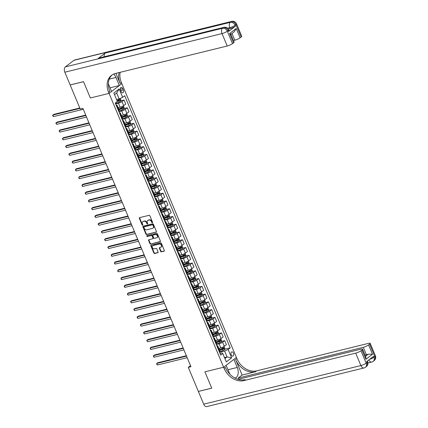 <?xml version="1.0" encoding="UTF-8"?>
<svg xmlns="http://www.w3.org/2000/svg" width="428" height="428" viewBox="0 0 428 428"><rect width="100%" height="100%" fill="white"/><g stroke="black" fill="none" stroke-linecap="round" stroke-linejoin="round"><path stroke-width="0.64" d="M152.363 222.79A0.471 0.364 -127.4 0 0 152.55 222.271L149.843 215.792A0.674 0.524 -127.4 0 0 149.062 215.316L139.614 217.633A0.674 0.524 -127.4 0 0 139.346 218.371L142.053 224.85A0.471 0.364 -127.4 0 0 142.791 224.668L142.438 223.833A2.161 1.675 -127.4 0 1 142.808 221.704A2.161 1.675 -127.4 0 1 143.305 221.469L144.092 221.276A2.161 1.675 -127.4 0 1 146.585 222.811L146.938 223.651A0.471 0.364 -127.4 0 0 147.671 223.47L147.318 222.63A2.161 1.675 -127.4 0 1 147.687 220.506A2.161 1.675 -127.4 0 1 148.184 220.27L148.971 220.078A2.161 1.675 -127.4 0 1 151.464 221.613L151.817 222.453A0.471 0.364 -127.4 0 0 152.363 222.79M233.447 353.164A2.199 1.316 76.2 0 0 231.821 351.87A2.199 1.316 76.2 0 0 231.238 354.855A2.199 1.316 76.2 0 0 232.869 356.144A2.199 1.316 76.2 0 0 233.447 353.164M160.639 251.354A0.674 0.524 -127.4 0 0 161.415 251.835L164.068 251.183A0.674 0.524 -127.4 0 0 164.336 250.444L161.329 243.254A0.674 0.524 -127.4 0 0 160.548 242.772L151.1 245.094A0.674 0.524 -127.4 0 0 150.833 245.833L153.839 253.023A0.674 0.524 -127.4 0 0 154.62 253.504L157.82 252.718A0.674 0.524 -127.4 0 0 158.093 251.98L156.803 248.903A0.674 0.524 -127.4 0 0 156.022 248.422L154.438 248.812A1.803 1.396 -127.4 0 1 152.48 247.785A1.803 1.396 -127.4 0 1 152.657 245.747A1.803 1.396 -127.4 0 1 153.074 245.549L159.291 244.024A1.803 1.396 -127.4 0 1 161.249 245.046A1.803 1.396 -127.4 0 1 161.072 247.09A1.803 1.396 -127.4 0 1 160.655 247.282L159.617 247.539A0.674 0.524 -127.4 0 0 159.35 248.277L160.639 251.354L160.982 251.092A0.674 0.524 -127.4 0 0 161.763 251.573L164.357 250.936M203.696 404.176L360.89 365.56A4.125 2.472 76.2 0 0 363.944 367.978L206.751 406.6A4.125 2.472 -103.8 0 1 203.696 404.176L198.367 391.449L211.737 388.164L204.905 371.83L211.721 388.132L198.357 391.417L188.288 367.352L190.963 366.7L82.904 108.37L80.229 109.028L70.165 84.969L83.53 81.684L90.351 97.98L109.065 93.384L224.085 368.353A17.184 13.316 -127.4 0 0 243.949 380.594L355.695 353.137A4.125 0.835 -22.7 0 0 360.975 350.767L366.17 363.185L367.031 362.527L366.646 361.596L373.548 356.321L373.938 357.252L374.8 356.588L369.605 344.171L368.588 344.947L372.483 354.261L365.892 359.301L365.854 356.984L362.591 349.184A4.125 0.835 -22.7 0 0 360.858 349.195L238.102 379.352M229.906 374.27A7.731 4.628 76.2 0 1 229.499 373.393L226.123 365.319L223.619 367.235L204.905 371.83L223.619 367.235L236.39 357.471L121.365 82.502A17.184 13.316 52.6 0 1 120.193 72.3M156.14 232.227A0.674 0.524 -127.4 0 0 156.407 231.489L153.401 224.299A0.674 0.524 -127.4 0 0 152.619 223.817L143.171 226.139A0.674 0.524 -127.4 0 0 142.904 226.877L145.911 234.068A0.674 0.524 -127.4 0 0 146.692 234.549L156.402 232.024M157.365 233.774L160.372 240.969A0.674 0.524 -127.4 0 1 160.104 241.708L150.656 244.03A0.674 0.524 -127.4 0 1 149.875 243.548L148.591 240.466A0.674 0.524 -127.4 0 1 148.858 239.728L152.689 238.787A0.674 0.524 -127.4 0 0 152.962 238.048L152.106 236.01A0.674 0.524 -127.4 0 0 151.325 235.528L147.339 236.507A0.471 0.364 -127.4 0 1 146.981 235.657L156.584 233.297A0.674 0.524 -127.4 0 1 157.365 233.774M120.589 90.228L121.161 91.597A2.129 1.273 76.2 0 0 122.74 92.844A2.129 1.273 76.2 0 0 123.301 89.96L122.729 88.591A2.129 1.273 76.2 0 0 121.151 87.344A2.129 1.273 76.2 0 0 120.589 90.228M64.826 72.204A4.125 2.472 -103.8 0 1 65.34 66.896L222.539 28.275L223.4 27.617A4.125 3.194 -127.4 0 1 228.167 30.554A4.125 0.835 -22.7 0 0 228.766 29.751L229.151 30.682A4.125 0.835 157.3 0 1 228.557 31.485L228.167 30.554L227.305 31.212L232.5 43.635A4.125 0.835 157.3 0 1 227.22 46.005L222.025 33.587L64.826 72.204L70.149 84.937L83.519 81.652L90.351 97.98L109.065 93.384L121.836 83.621L119.332 85.536L115.956 77.463A7.731 4.628 76.2 0 0 113.666 74.071M119.145 88.954L122.654 97.338L119.134 98.922L116.667 93.02L119.145 88.954L113.832 93.02L117.336 101.404L115.25 102.998L220.714 355.117L222.801 353.517L222.041 352.988L220.029 353.48M224.689 349.216L230.205 347.857L124.741 95.744L122.654 97.338M230.205 347.857L228.113 349.457L231.623 357.84L226.305 361.901L222.801 353.517M190.524 365.646L188.288 367.352M116.667 93.02L114.517 94.663M119.134 98.922L116.566 99.553M224.491 357.567L227.065 356.936L224.598 351.035L219.527 352.281M221.442 341.453L224.711 340.645L226.401 344.684L224.309 346.279A2.75 0.556 157.3 0 1 220.789 347.862L218.89 348.328M224.711 340.645L222.624 342.245A2.75 0.556 157.3 0 1 219.104 343.823L216.279 344.519M218.194 333.69L221.463 332.888L223.154 336.922L221.062 338.516A2.75 0.556 157.3 0 1 217.547 340.1L215.541 340.592M221.463 332.888L219.377 334.482A2.75 0.556 157.3 0 1 215.856 336.06L213.032 336.756M214.947 325.927L218.216 325.125L219.906 329.159L217.815 330.758A2.75 0.556 157.3 0 1 214.3 332.337L212.293 332.829M218.216 325.125L216.129 326.719A2.75 0.556 157.3 0 1 212.609 328.303L209.784 328.993M211.7 318.165L214.968 317.362L216.659 321.396L214.572 322.996A2.75 0.556 157.3 0 1 211.052 324.574L209.046 325.066M214.968 317.362L212.882 318.956A2.75 0.556 157.3 0 1 209.362 320.54L206.537 321.23M208.452 310.402L211.721 309.599L213.411 313.633L211.325 315.233A2.75 0.556 157.3 0 1 207.805 316.811L205.798 317.303M211.721 309.599L209.634 311.193A2.75 0.556 157.3 0 1 206.114 312.777L203.289 313.473M205.205 302.639L208.473 301.836L210.164 305.876L208.078 307.47A2.75 0.556 157.3 0 1 204.557 309.048L202.653 309.519M208.473 301.836L206.387 303.431A2.75 0.556 157.3 0 1 202.867 305.014L200.047 305.71M201.957 294.876L205.231 294.073L206.917 298.113L204.83 299.707A2.75 0.556 157.3 0 1 201.31 301.291L199.411 301.756M205.231 294.073L203.139 295.673A2.75 0.556 157.3 0 1 199.619 297.251L196.8 297.947M198.71 287.118L201.984 286.311L203.669 290.35L201.583 291.944A2.75 0.556 157.3 0 1 198.062 293.528L196.056 294.02M201.984 286.311L199.892 287.91A2.75 0.556 157.3 0 1 196.377 289.489L193.552 290.184M195.468 279.356L198.736 278.548L200.422 282.587L198.335 284.181A2.75 0.556 157.3 0 1 194.815 285.765L192.809 286.257M198.736 278.548L196.645 280.147A2.75 0.556 157.3 0 1 193.13 281.726L190.305 282.421M192.22 271.593L195.489 270.79L197.174 274.824L195.088 276.418A2.75 0.556 157.3 0 1 191.567 278.002L189.561 278.494M195.489 270.79L193.397 272.385A2.75 0.556 157.3 0 1 189.882 273.963L187.057 274.658M188.973 263.83L192.242 263.027L193.927 267.061L191.84 268.661A2.75 0.556 157.3 0 1 188.32 270.239L186.421 270.705M192.242 263.027L190.155 264.622A2.75 0.556 157.3 0 1 186.635 266.205L183.81 266.895M185.725 256.067L188.994 255.265L190.685 259.298L188.593 260.898A2.75 0.556 157.3 0 1 185.073 262.476L183.173 262.947M188.994 255.265L186.908 256.859A2.75 0.556 157.3 0 1 183.387 258.442L180.562 259.133M182.478 248.304L185.747 247.502L187.437 251.536L185.345 253.135A2.75 0.556 157.3 0 1 181.83 254.714L179.824 255.206M185.747 247.502L183.66 249.096A2.75 0.556 157.3 0 1 180.14 250.68L177.315 251.375M179.23 240.541L182.499 239.739L184.19 243.778L182.098 245.372A2.75 0.556 157.3 0 1 178.583 246.951L176.577 247.448M182.499 239.739L180.413 241.333A2.75 0.556 157.3 0 1 176.892 242.917L174.068 243.612M175.983 232.779L179.252 231.976L180.942 236.015L178.856 237.61A2.75 0.556 157.3 0 1 175.336 239.193L173.329 239.685M179.252 231.976L177.165 233.576A2.75 0.556 157.3 0 1 173.645 235.154L170.82 235.849M172.735 225.021L176.004 224.213L177.695 228.252L175.608 229.847A2.75 0.556 157.3 0 1 172.088 231.43L170.184 231.896M176.004 224.213L173.918 225.813A2.75 0.556 157.3 0 1 170.398 227.391L167.573 228.087M169.488 217.258L172.757 216.45L174.447 220.49L172.361 222.084A2.75 0.556 157.3 0 1 168.841 223.667L166.936 224.133M172.757 216.45L170.67 218.05A2.75 0.556 157.3 0 1 167.15 219.628L164.331 220.324M166.241 209.495L169.509 208.693L171.2 212.727L169.114 214.321A2.75 0.556 157.3 0 1 165.593 215.905L163.587 216.397M169.509 208.693L167.423 210.287A2.75 0.556 157.3 0 1 163.903 211.865L161.083 212.561M162.993 201.732L166.267 200.93L167.953 204.964L165.866 206.564A2.75 0.556 157.3 0 1 162.346 208.142L160.34 208.634M166.267 200.93L164.175 202.524A2.75 0.556 157.3 0 1 160.655 204.108L157.836 204.798M159.746 193.97L163.02 193.167L164.705 197.201L162.619 198.801A2.75 0.556 157.3 0 1 159.098 200.379L157.092 200.871M163.02 193.167L160.928 194.761A2.75 0.556 157.3 0 1 157.413 196.345L154.588 197.035M156.504 186.207L159.772 185.404L161.458 189.438L159.371 191.038A2.75 0.556 157.3 0 1 155.851 192.616L153.845 193.108M159.772 185.404L157.681 186.999A2.75 0.556 157.3 0 1 154.166 188.582L151.341 189.278M153.256 178.444L156.525 177.641L158.21 181.681L156.124 183.275A2.75 0.556 157.3 0 1 152.603 184.853L150.704 185.324M156.525 177.641L154.438 179.236A2.75 0.556 157.3 0 1 150.918 180.819L148.093 181.515M150.009 170.681L153.278 169.879L154.963 173.918L152.876 175.512A2.75 0.556 157.3 0 1 149.356 177.096L147.35 177.588M153.278 169.879L151.191 171.478A2.75 0.556 157.3 0 1 147.671 173.056L144.846 173.752M146.761 162.924L150.03 162.116L151.721 166.155L149.629 167.749A2.75 0.556 157.3 0 1 146.109 169.333L144.209 169.798M150.03 162.116L147.944 163.715A2.75 0.556 157.3 0 1 144.423 165.294L141.598 165.989M143.514 155.161L146.783 154.353L148.473 158.392L146.381 159.986A2.75 0.556 157.3 0 1 142.866 161.57L140.86 162.062M146.783 154.353L144.696 155.953A2.75 0.556 157.3 0 1 141.176 157.531L138.351 158.226M140.266 147.398L143.535 146.595L145.226 150.629L143.134 152.224A2.75 0.556 157.3 0 1 139.619 153.807L137.613 154.299M143.535 146.595L141.449 148.19A2.75 0.556 157.3 0 1 137.928 149.768L135.104 150.463M137.019 139.635L140.288 138.833L141.978 142.866L139.892 144.466A2.75 0.556 157.3 0 1 136.371 146.044L134.365 146.536M140.288 138.833L138.201 140.427A2.75 0.556 157.3 0 1 134.681 142.01L131.856 142.701M133.771 131.872L137.04 131.07L138.731 135.104L136.644 136.703A2.75 0.556 157.3 0 1 133.124 138.281L131.219 138.752M137.04 131.07L134.954 132.664A2.75 0.556 157.3 0 1 131.433 134.248L128.609 134.938M130.524 124.109L133.793 123.307L135.483 127.341L133.397 128.94A2.75 0.556 157.3 0 1 129.877 130.519L127.972 130.989M133.793 123.307L131.706 124.901A2.75 0.556 157.3 0 1 128.186 126.485L125.367 127.18M127.277 116.346L130.551 115.544L132.236 119.583L130.149 121.178A2.75 0.556 157.3 0 1 126.629 122.756L124.73 123.227M130.551 115.544L128.459 117.138A2.75 0.556 157.3 0 1 124.939 118.722L122.119 119.417M124.029 108.584L127.303 107.781L128.989 111.82L126.902 113.415A2.75 0.556 157.3 0 1 123.382 114.998L121.375 115.49M127.303 107.781L125.211 109.381A2.75 0.556 157.3 0 1 121.691 110.959L118.872 111.654M120.787 100.826L124.056 100.018L125.741 104.058L123.655 105.652A2.75 0.556 157.3 0 1 120.134 107.235L118.128 107.728M124.056 100.018L121.964 101.618A2.75 0.556 157.3 0 1 118.449 103.196L115.624 103.892M224.914 358.578L227.065 356.936L231.623 357.84M116.127 105.095A2.75 0.556 157.3 0 1 117.047 105.144A2.75 0.556 157.3 0 1 116.651 105.679L116.437 105.839M117.047 105.144L118.738 109.183A2.75 0.556 157.3 0 1 118.337 109.718L118.128 109.878M119.375 112.858A2.75 0.556 157.3 0 1 120.295 112.906A2.75 0.556 157.3 0 1 119.899 113.441L119.685 113.602M120.295 112.906L121.985 116.94A2.75 0.556 157.3 0 1 121.584 117.481L121.375 117.641M122.622 120.621A2.75 0.556 157.3 0 1 123.542 120.669A2.75 0.556 157.3 0 1 123.146 121.204L122.932 121.365M123.542 120.669L125.233 124.703A2.75 0.556 157.3 0 1 124.832 125.238L124.623 125.404M125.869 128.384A2.75 0.556 157.3 0 1 126.79 128.432A2.75 0.556 157.3 0 1 126.394 128.967L126.18 129.128M126.79 128.432L128.48 132.466A2.75 0.556 157.3 0 1 128.079 133.001L127.87 133.167M129.117 136.147A2.75 0.556 157.3 0 1 130.037 136.195A2.75 0.556 157.3 0 1 129.641 136.73L129.427 136.89M130.037 136.195L131.728 140.229A2.75 0.556 157.3 0 1 131.326 140.764L131.118 140.924M132.364 143.91A2.75 0.556 157.3 0 1 133.285 143.958A2.75 0.556 157.3 0 1 132.883 144.493L132.675 144.653M133.285 143.958L134.97 147.992A2.75 0.556 157.3 0 1 134.574 148.527L134.365 148.687M135.612 151.673A2.75 0.556 157.3 0 1 136.532 151.715A2.75 0.556 157.3 0 1 136.131 152.256L135.922 152.416M136.532 151.715L138.217 155.755A2.75 0.556 157.3 0 1 137.821 156.29L137.607 156.45M138.854 159.43A2.75 0.556 157.3 0 1 139.779 159.478A2.75 0.556 157.3 0 1 139.378 160.013L139.17 160.179M139.779 159.478L141.465 163.517A2.75 0.556 157.3 0 1 141.069 164.052L140.855 164.213M142.101 167.193A2.75 0.556 157.3 0 1 143.027 167.241A2.75 0.556 157.3 0 1 142.626 167.776L142.417 167.936M143.027 167.241L144.712 171.28A2.75 0.556 157.3 0 1 144.316 171.815L144.102 171.976M145.349 174.956A2.75 0.556 157.3 0 1 146.269 175.004A2.75 0.556 157.3 0 1 145.873 175.539L145.664 175.699M146.269 175.004L147.96 179.038A2.75 0.556 157.3 0 1 147.564 179.578L147.35 179.739M148.596 182.719A2.75 0.556 157.3 0 1 149.516 182.767A2.75 0.556 157.3 0 1 149.121 183.302L148.907 183.462M149.516 182.767L151.207 186.801A2.75 0.556 157.3 0 1 150.811 187.336L150.597 187.501M151.844 190.481A2.75 0.556 157.3 0 1 152.764 190.53A2.75 0.556 157.3 0 1 152.368 191.065L152.154 191.225M152.764 190.53L154.454 194.563A2.75 0.556 157.3 0 1 154.059 195.098L153.845 195.264M155.091 198.244A2.75 0.556 157.3 0 1 156.011 198.292A2.75 0.556 157.3 0 1 155.615 198.827L155.401 198.988M156.011 198.292L157.702 202.326A2.75 0.556 157.3 0 1 157.301 202.861L157.092 203.022M158.339 206.007A2.75 0.556 157.3 0 1 159.259 206.055A2.75 0.556 157.3 0 1 158.863 206.59L158.649 206.751M159.259 206.055L160.949 210.089A2.75 0.556 157.3 0 1 160.548 210.624L160.34 210.785M161.586 213.77A2.75 0.556 157.3 0 1 162.506 213.813A2.75 0.556 157.3 0 1 162.11 214.353L161.896 214.514M162.506 213.813L164.197 217.852A2.75 0.556 157.3 0 1 163.796 218.387L163.587 218.548M164.834 221.527A2.75 0.556 157.3 0 1 165.754 221.576A2.75 0.556 157.3 0 1 165.358 222.111L165.144 222.276M165.754 221.576L167.444 225.615A2.75 0.556 157.3 0 1 167.043 226.15L166.834 226.31M168.081 229.29A2.75 0.556 157.3 0 1 169.001 229.338A2.75 0.556 157.3 0 1 168.605 229.873L168.391 230.034M169.001 229.338L170.686 233.378A2.75 0.556 157.3 0 1 170.291 233.913L170.082 234.073M171.328 237.053A2.75 0.556 157.3 0 1 172.249 237.101A2.75 0.556 157.3 0 1 171.847 237.636L171.639 237.797M172.249 237.101L173.934 241.135A2.75 0.556 157.3 0 1 173.538 241.676L173.324 241.836M174.576 244.816A2.75 0.556 157.3 0 1 175.496 244.864A2.75 0.556 157.3 0 1 175.095 245.399L174.886 245.56M175.496 244.864L177.181 248.898A2.75 0.556 157.3 0 1 176.785 249.433L176.571 249.599M177.818 252.579A2.75 0.556 157.3 0 1 178.744 252.627A2.75 0.556 157.3 0 1 178.342 253.162L178.134 253.323M178.744 252.627L180.429 256.661A2.75 0.556 157.3 0 1 180.033 257.196L179.819 257.362M181.065 260.342A2.75 0.556 157.3 0 1 181.991 260.39A2.75 0.556 157.3 0 1 181.59 260.925L181.381 261.085M181.991 260.39L183.676 264.424A2.75 0.556 157.3 0 1 183.28 264.959L183.066 265.119M184.313 268.105A2.75 0.556 157.3 0 1 185.233 268.153A2.75 0.556 157.3 0 1 184.837 268.688L184.629 268.848M185.233 268.153L186.924 272.187A2.75 0.556 157.3 0 1 186.528 272.722L186.314 272.882M187.56 275.867A2.75 0.556 157.3 0 1 188.481 275.91A2.75 0.556 157.3 0 1 188.085 276.451L187.871 276.611M188.481 275.91L190.171 279.949A2.75 0.556 157.3 0 1 189.775 280.484L189.561 280.645M190.808 283.625A2.75 0.556 157.3 0 1 191.728 283.673A2.75 0.556 157.3 0 1 191.332 284.208L191.118 284.374M191.728 283.673L193.419 287.712A2.75 0.556 157.3 0 1 193.023 288.247L192.809 288.408M194.055 291.388A2.75 0.556 157.3 0 1 194.975 291.436A2.75 0.556 157.3 0 1 194.579 291.971L194.366 292.131M194.975 291.436L196.666 295.475A2.75 0.556 157.3 0 1 196.265 296.01L196.056 296.171M197.303 299.151A2.75 0.556 157.3 0 1 198.223 299.199A2.75 0.556 157.3 0 1 197.827 299.734L197.613 299.894M198.223 299.199L199.913 303.233A2.75 0.556 157.3 0 1 199.512 303.773L199.304 303.934M200.55 306.913A2.75 0.556 157.3 0 1 201.47 306.962A2.75 0.556 157.3 0 1 201.074 307.497L200.86 307.657M201.47 306.962L203.161 310.995A2.75 0.556 157.3 0 1 202.76 311.531L202.551 311.696M203.798 314.676A2.75 0.556 157.3 0 1 204.718 314.724A2.75 0.556 157.3 0 1 204.322 315.259L204.108 315.42M204.718 314.724L206.408 318.758A2.75 0.556 157.3 0 1 206.007 319.293L205.798 319.459M207.045 322.439A2.75 0.556 157.3 0 1 207.965 322.487A2.75 0.556 157.3 0 1 207.564 323.022L207.355 323.183M207.965 322.487L209.65 326.521A2.75 0.556 157.3 0 1 209.255 327.056L209.046 327.217M210.292 330.202A2.75 0.556 157.3 0 1 211.213 330.25A2.75 0.556 157.3 0 1 210.811 330.785L210.603 330.946M211.213 330.25L212.898 334.284A2.75 0.556 157.3 0 1 212.502 334.819L212.288 334.98M213.54 337.965A2.75 0.556 157.3 0 1 214.46 338.008A2.75 0.556 157.3 0 1 214.059 338.548L213.85 338.709M214.46 338.008L216.145 342.047A2.75 0.556 157.3 0 1 215.749 342.582L215.535 342.742M216.782 345.722A2.75 0.556 157.3 0 1 217.708 345.77A2.75 0.556 157.3 0 1 217.306 346.305L217.098 346.471M217.708 345.77L219.393 349.81A2.75 0.556 157.3 0 1 218.997 350.345L218.783 350.505M224.598 351.035L228.113 349.457M152.587 222.533A0.471 0.364 -127.4 0 1 152.159 222.186L151.812 221.351A2.161 1.675 -127.4 0 0 149.319 219.81L148.971 220.078M147.687 220.506L148.035 220.238A2.161 1.675 -127.4 0 1 148.527 220.003L149.319 219.81M142.808 221.704L143.15 221.442A2.161 1.675 -127.4 0 1 143.648 221.206L144.434 221.009A2.161 1.675 -127.4 0 1 146.932 222.549L147.28 223.389A0.471 0.364 -127.4 0 0 147.708 223.732M139.672 217.622A0.674 0.524 -127.4 0 0 139.689 218.109L142.401 224.588A0.471 0.364 -127.4 0 0 142.824 224.93M143.23 226.123A0.674 0.524 -127.4 0 0 143.246 226.61L146.258 233.806A0.674 0.524 -127.4 0 0 147.034 234.287L156.429 231.976M152.946 225.149A0.471 0.364 -127.4 0 0 152.4 224.812L144.108 226.851A0.471 0.364 -127.4 0 0 143.92 227.364L144.29 228.252A2.161 1.675 -127.4 0 0 146.783 229.788L152.454 228.397A2.161 1.675 -127.4 0 0 152.946 228.161A2.161 1.675 -127.4 0 0 153.315 226.032L152.946 225.149L153.288 224.887A0.471 0.364 -127.4 0 0 152.743 224.55L152.4 224.812M144.268 226.728A0.471 0.364 -127.4 0 1 144.45 226.583L152.743 224.55M152.946 228.161L153.294 227.894A2.161 1.675 -127.4 0 0 153.657 225.77L153.315 226.032M153.288 224.887L153.657 225.77M160.393 241.456L150.656 244.03M148.917 239.717A0.674 0.524 -127.4 0 0 148.933 240.204L150.223 243.281A0.674 0.524 -127.4 0 0 151.004 243.762M153.037 238.524A0.674 0.524 -127.4 0 0 153.304 237.786L152.448 235.742A0.674 0.524 -127.4 0 0 151.673 235.266L147.339 236.507M147.104 235.625A0.471 0.364 -127.4 0 0 147.681 236.245M156.664 237.813A1.803 1.396 -127.4 0 0 157.081 237.615A1.803 1.396 -127.4 0 0 157.258 235.577A1.803 1.396 -127.4 0 0 155.3 234.549L153.112 235.09A0.674 0.524 -127.4 0 0 152.839 235.828L153.695 237.872A0.674 0.524 -127.4 0 0 154.476 238.353L156.664 237.813M157.081 237.615L157.424 237.353A1.803 1.396 -127.4 0 0 157.6 235.314A1.803 1.396 -127.4 0 0 155.648 234.287L155.3 234.549M153.187 235.031A0.674 0.524 -127.4 0 1 153.454 234.828L155.648 234.287M159.676 247.523A0.674 0.524 -127.4 0 0 159.698 248.015L160.982 251.092M161.072 247.09L161.415 246.822A1.803 1.396 -127.4 0 0 161.591 244.784A1.803 1.396 -127.4 0 0 159.639 243.757L159.291 244.024M152.657 245.747L153.005 245.485A1.803 1.396 -127.4 0 1 153.417 245.287L159.639 243.757M151.159 245.078A0.674 0.524 -127.4 0 0 151.175 245.57L154.187 252.761A0.674 0.524 -127.4 0 0 154.968 253.242L158.109 252.466M120.273 98.408L121.022 100.195L120.589 101.345A1.819 0.369 157.3 0 1 119.203 102.073L116.09 103.314A5.259 1.065 157.3 0 1 115.48 103.549M79.795 107.984L53.709 114.394L52.847 115.052L53.495 116.603L83.283 109.284M117.235 101.484L118.711 100.89A1.819 0.369 -22.7 0 0 119.77 100.377L119.46 99.633A1.819 0.369 157.3 0 1 118.396 100.147L117.042 100.692M118.69 99.82L119 100.569L117.283 101.27M79.961 108.391L52.847 115.052L52.601 115.49L53.495 116.603M119.503 107.391L118.203 107.909M123.045 106.053L123.489 106.096L124.264 107.958L123.836 109.108A1.819 0.369 157.3 0 1 122.451 109.836L119.337 111.077A5.259 1.065 157.3 0 1 118.727 111.312M85.712 115.089L56.956 122.157L56.095 122.815L56.742 124.366L86.531 117.047M118.235 110.135A5.259 1.065 -22.7 0 0 118.845 109.9L121.953 108.653A1.819 0.369 -22.7 0 0 123.018 108.14L122.708 107.396A1.819 0.369 157.3 0 1 121.643 107.909L118.7 109.087M121.937 107.583L122.248 108.327L118.84 109.707A4.366 0.883 157.3 0 1 118.165 109.964M85.884 115.496L56.095 122.815L55.849 123.253L56.742 124.366M122.745 115.153L121.45 115.672M126.292 113.811L126.736 113.859L127.512 115.721L127.084 116.871A1.819 0.369 157.3 0 1 125.698 117.598L122.585 118.84A5.259 1.065 157.3 0 1 121.975 119.075M88.96 122.852L60.204 129.914L59.337 130.577L59.99 132.129L89.778 124.81M121.482 117.898A5.259 1.065 -22.7 0 0 122.092 117.663L125.201 116.416A1.819 0.369 -22.7 0 0 126.265 115.902L125.955 115.159A1.819 0.369 157.3 0 1 124.89 115.672L121.948 116.849M125.185 115.346L125.495 116.09L122.087 117.47A4.366 0.883 157.3 0 1 121.408 117.727M89.131 123.259L59.337 130.577L59.096 131.016L59.99 132.129M125.993 122.916L124.698 123.43M129.54 121.573L129.984 121.616L130.759 123.483L130.331 124.628A1.819 0.369 157.3 0 1 128.946 125.361L125.832 126.602A5.259 1.065 157.3 0 1 125.222 126.838M92.207 130.615L63.451 137.677L62.584 138.34L63.237 139.892L93.026 132.573M124.73 125.661A5.259 1.065 -22.7 0 0 125.34 125.425L128.448 124.179A1.819 0.369 -22.7 0 0 129.513 123.665L129.203 122.922A1.819 0.369 157.3 0 1 128.138 123.435L125.19 124.612M128.432 123.109L128.742 123.853L125.334 125.227A4.366 0.883 157.3 0 1 124.655 125.49M92.378 131.022L62.584 138.34L62.344 138.779L63.237 139.892M129.24 130.674L127.945 131.193M132.787 129.336L133.231 129.379L134.007 131.246L133.579 132.391A1.819 0.369 157.3 0 1 132.188 133.119L129.079 134.365A5.259 1.065 157.3 0 1 128.47 134.601M95.455 138.378L66.698 145.44L65.832 146.103L66.484 147.655L96.273 140.336M127.977 133.418A5.259 1.065 -22.7 0 0 128.587 133.183L131.696 131.942A1.819 0.369 -22.7 0 0 132.76 131.428L132.445 130.679A1.819 0.369 157.3 0 1 131.385 131.198L128.437 132.375M131.68 130.872L131.99 131.615L128.582 132.99A4.366 0.883 157.3 0 1 127.902 133.247M95.626 138.779L65.832 146.103L65.591 146.542L66.484 147.655M228.557 31.485L235.459 26.21A4.125 0.835 157.3 0 1 230.178 28.58L229.788 27.649L227.61 28.184M228.37 29.024L230.178 28.58M115.897 73.354L120.124 83.455A17.184 13.316 52.6 0 1 119.118 72.562M108.354 83.786L111.569 91.474L109.065 93.384L108.6 92.266A17.184 13.316 52.6 0 1 111.526 75.333A17.184 13.316 52.6 0 1 115.469 73.461L227.22 46.005M230.59 34.427C231.093 34.277 230.772 33.983 229.622 33.539L236.213 28.499L240.108 37.814L241.13 37.038L235.93 24.615L235.068 25.279L235.459 26.21M240.108 37.814A4.125 0.835 157.3 0 1 234.833 40.184L232.019 33.47M233.474 40.521L234.833 40.184M104.223 56.758A4.125 2.472 -103.8 0 1 105.186 53.077L230.301 22.342L231.168 21.678A4.125 3.194 -127.4 0 1 235.93 24.615A4.125 0.835 -22.7 0 0 236.529 23.813L241.724 36.236A4.125 0.835 157.3 0 1 241.13 37.038M65.34 66.896L73.969 60.3A4.125 2.472 -103.8 0 1 74.542 60.022L231.741 21.4A4.125 2.472 76.2 0 0 231.168 21.678L73.969 60.3M105.186 53.077L98.285 58.352A4.125 2.472 -103.8 0 1 98.857 58.074L223.972 27.339A4.125 2.472 76.2 0 0 223.4 27.617L98.285 58.352M110.039 87.82L119.332 85.536M230.853 34.251L234.116 42.051A4.125 0.835 157.3 0 1 233.517 42.853L229.622 33.539M232.5 43.635L233.517 42.853M108.6 92.266L109.841 91.319A17.184 13.316 52.6 0 1 112.168 74.879M236.213 28.499L234.309 31.72L230.885 34.336M234.849 377.999A7.731 4.628 76.2 0 0 235.223 377.935A7.731 4.628 76.2 0 0 237.262 367.459L233.886 359.386L236.39 357.471L236.855 358.589A17.184 13.316 -127.4 0 0 256.72 370.83L368.465 343.374A4.125 0.835 -22.7 0 1 370.199 343.368L375.399 355.786A4.125 0.835 157.3 0 1 374.8 356.588A4.125 3.194 -127.4 0 1 374.099 360.654A4.125 4.125 0 0 0 375.399 355.786M238.674 379.213L238.193 378.058L363.308 347.322A4.125 0.835 -22.7 0 0 368.588 344.947M242.109 375.062L235.614 359.541A17.184 13.316 -127.4 0 0 255.473 371.782L242.109 375.062L238.193 378.058M365.892 359.301L361.992 349.986L360.975 350.767M361.992 349.986A4.125 0.835 -22.7 0 0 362.591 349.184M369.605 344.171A4.125 0.835 -22.7 0 0 370.199 343.368M365.555 356.267L368.305 354.165A4.125 0.835 157.3 0 1 366.427 354.769L363.308 347.322M365.068 355.106L366.427 354.769M224.085 368.353L225.331 367.401A17.184 13.316 -127.4 0 0 245.191 379.641L243.949 380.594M368.305 354.165L372.483 354.261M132.487 138.437L131.193 138.956M136.034 137.099L136.473 137.142L137.254 139.004L136.826 140.154A1.819 0.369 157.3 0 1 135.435 140.882L132.327 142.128A5.259 1.065 157.3 0 1 131.717 142.364M98.702 146.135L69.941 153.203L69.079 153.861L69.732 155.418L99.521 148.099M131.225 141.181A5.259 1.065 -22.7 0 0 131.835 140.946L134.943 139.705A1.819 0.369 -22.7 0 0 136.008 139.191L135.692 138.442A1.819 0.369 157.3 0 1 134.633 138.956L131.685 140.138M134.927 138.635L135.237 139.378L131.829 140.753A4.366 0.883 157.3 0 1 131.15 141.01M98.873 146.542L69.079 153.861L68.838 154.299L69.732 155.418M135.735 146.199L134.44 146.718M139.277 144.862L139.721 144.905L140.502 146.767L140.068 147.917A1.819 0.369 157.3 0 1 138.683 148.644L135.574 149.891A5.259 1.065 157.3 0 1 134.964 150.126M101.95 153.898L73.188 160.965L72.327 161.624L72.974 163.175L102.768 155.856M134.472 148.944A5.259 1.065 -22.7 0 0 135.082 148.709L138.191 147.467A1.819 0.369 -22.7 0 0 139.255 146.948L138.94 146.205A1.819 0.369 157.3 0 1 137.88 146.718L134.932 147.901M138.169 146.397L138.485 147.141L135.077 148.516A4.366 0.883 157.3 0 1 134.397 148.773M102.121 154.305L72.327 161.624L72.086 162.062L72.974 163.175M138.982 153.962L137.688 154.481M142.524 152.625L142.968 152.668L143.749 154.529L143.316 155.68A1.819 0.369 157.3 0 1 141.93 156.407L138.822 157.654A5.259 1.065 157.3 0 1 138.212 157.889M105.197 161.661L76.435 168.728L75.574 169.386L76.221 170.938L106.016 163.619M137.714 156.707A5.259 1.065 -22.7 0 0 138.33 156.471L141.438 155.23A1.819 0.369 -22.7 0 0 142.497 154.711L142.187 153.968A1.819 0.369 157.3 0 1 141.128 154.481L138.18 155.658M141.417 154.155L141.732 154.904L138.319 156.279A4.366 0.883 157.3 0 1 137.645 156.536M105.363 162.068L75.574 169.386L75.59 170.446L76.221 170.938M142.23 161.725L140.935 162.244M145.771 160.388L146.216 160.43L146.997 162.292L146.563 163.442A1.819 0.369 157.3 0 1 145.178 164.17L142.069 165.411A5.259 1.065 157.3 0 1 141.459 165.647M108.445 169.424L79.683 176.491L78.822 177.149L79.469 178.701L109.263 171.382M140.962 164.47A5.259 1.065 -22.7 0 0 141.577 164.234L144.685 162.988A1.819 0.369 -22.7 0 0 145.745 162.474L145.434 161.731A1.819 0.369 157.3 0 1 144.375 162.244L141.427 163.421M144.664 161.918L144.98 162.667L141.566 164.042A4.366 0.883 157.3 0 1 140.892 164.299M108.61 169.83L78.822 177.149L78.838 178.209L79.469 178.701M145.477 169.488L144.183 170.007M149.019 168.151L149.463 168.193L150.244 170.055L149.811 171.205A1.819 0.369 157.3 0 1 148.425 171.933L145.317 173.174A5.259 1.065 157.3 0 1 144.707 173.41M111.692 177.187L82.93 184.254L82.069 184.912L82.716 186.464L112.511 179.145M144.209 172.233A5.259 1.065 -22.7 0 0 144.819 171.997L147.933 170.751A1.819 0.369 -22.7 0 0 148.992 170.237L148.682 169.493A1.819 0.369 157.3 0 1 147.617 170.007L144.675 171.184M147.911 169.681L148.222 170.424L144.814 171.805A4.366 0.883 157.3 0 1 144.14 172.061M111.858 177.593L82.069 184.912L82.085 185.971L82.716 186.464M148.725 177.251L147.43 177.77M152.266 175.908L152.71 175.956L153.492 177.818L153.058 178.968A1.819 0.369 157.3 0 1 151.673 179.696L148.564 180.937A5.259 1.065 157.3 0 1 147.949 181.172M114.934 184.95L86.178 192.017L85.316 192.675L85.964 194.226L115.758 186.908M147.457 179.995A5.259 1.065 -22.7 0 0 148.067 179.76L151.18 178.513A1.819 0.369 -22.7 0 0 152.24 178L151.929 177.256A1.819 0.369 157.3 0 1 150.865 177.77L147.922 178.947M151.159 177.443L151.469 178.187L148.061 179.567A4.366 0.883 157.3 0 1 147.387 179.824M115.105 185.356L85.316 192.675L85.333 193.734L85.964 194.226M151.972 185.014L150.672 185.527M155.514 183.671L155.958 183.714L156.739 185.581L156.306 186.726A1.819 0.369 157.3 0 1 154.92 187.459L151.812 188.7A5.259 1.065 157.3 0 1 151.196 188.935M118.182 192.712L89.425 199.774L88.564 200.438L89.211 201.989L119.005 194.67M150.704 187.758A5.259 1.065 -22.7 0 0 151.314 187.523L154.428 186.276A1.819 0.369 -22.7 0 0 155.487 185.763L155.177 185.019A1.819 0.369 157.3 0 1 154.112 185.533L151.17 186.71M154.406 185.206L154.717 185.95L151.309 187.325A4.366 0.883 157.3 0 1 150.635 187.587M118.353 193.119L88.564 200.438L88.58 201.497L89.211 201.989M155.22 192.771L153.919 193.29M158.761 191.434L159.205 191.476L159.986 193.344L159.553 194.489A1.819 0.369 157.3 0 1 158.167 195.216L155.054 196.463A5.259 1.065 157.3 0 1 154.444 196.698M121.429 200.475L92.673 207.537L91.811 208.201L92.459 209.752L122.248 202.433M153.952 195.516A5.259 1.065 -22.7 0 0 154.561 195.28L157.67 194.039A1.819 0.369 -22.7 0 0 158.734 193.526L158.424 192.777A1.819 0.369 157.3 0 1 157.36 193.296L154.417 194.473M157.654 192.969L157.964 193.713L154.556 195.088A4.366 0.883 157.3 0 1 153.882 195.345M121.6 200.876L91.811 208.201L91.565 208.639L92.459 209.752M158.467 200.534L157.167 201.053M162.009 199.197L162.453 199.239L163.229 201.101L162.801 202.251A1.819 0.369 157.3 0 1 161.415 202.979L158.301 204.226A5.259 1.065 157.3 0 1 157.691 204.461M124.676 208.233L95.92 215.3L95.053 215.958L95.706 217.515L125.495 210.196M157.199 203.279A5.259 1.065 -22.7 0 0 157.809 203.043L160.917 201.802A1.819 0.369 -22.7 0 0 161.982 201.288L161.672 200.539A1.819 0.369 157.3 0 1 160.607 201.053L157.665 202.235M160.901 200.732L161.212 201.476L157.804 202.851A4.366 0.883 157.3 0 1 157.13 203.107M124.848 208.639L95.053 215.958L94.813 216.397L95.706 217.515M161.709 208.297L160.414 208.816M165.256 206.959L165.7 207.002L166.476 208.864L166.048 210.014A1.819 0.369 157.3 0 1 164.662 210.742L161.549 211.988A5.259 1.065 157.3 0 1 160.939 212.224M127.924 215.996L99.168 223.063L98.301 223.721L98.954 225.272L128.742 217.954M160.446 211.041A5.259 1.065 -22.7 0 0 161.056 210.806L164.165 209.565A1.819 0.369 -22.7 0 0 165.229 209.046L164.919 208.302A1.819 0.369 157.3 0 1 163.854 208.816L160.907 209.998M164.149 208.495L164.459 209.239L161.051 210.613A4.366 0.883 157.3 0 1 160.372 210.87M128.095 216.402L98.301 223.721L98.06 224.16L98.954 225.272M164.957 216.06L163.662 216.579M168.504 214.722L168.948 214.765L169.723 216.627L169.295 217.777A1.819 0.369 157.3 0 1 167.904 218.505L164.796 219.751A5.259 1.065 157.3 0 1 164.186 219.987M131.171 223.758L102.415 230.826L101.548 231.484L102.201 233.035L131.99 225.716M163.694 218.804A5.259 1.065 -22.7 0 0 164.304 218.569L167.412 217.328A1.819 0.369 -22.7 0 0 168.477 216.809L168.167 216.065A1.819 0.369 157.3 0 1 167.102 216.579L164.154 217.756M167.396 216.252L167.706 217.001L164.299 218.376A4.366 0.883 157.3 0 1 163.619 218.633M131.343 224.165L101.548 231.484L101.308 231.923L102.201 233.035M168.204 223.823L166.909 224.342M171.751 222.485L172.19 222.528L172.971 224.39L172.543 225.54A1.819 0.369 157.3 0 1 171.152 226.268L168.044 227.509A5.259 1.065 157.3 0 1 167.434 227.744M134.419 231.521L105.663 238.589L104.796 239.247L105.449 240.798L135.237 233.479M166.941 226.567A5.259 1.065 -22.7 0 0 167.551 226.332L170.66 225.085A1.819 0.369 -22.7 0 0 171.724 224.572L171.409 223.828A1.819 0.369 157.3 0 1 170.349 224.342L167.401 225.519M170.644 224.015L170.954 224.764L167.546 226.139A4.366 0.883 157.3 0 1 166.867 226.396M134.59 231.928L104.796 239.247L104.555 239.685L105.449 240.798M171.451 231.585L170.157 232.104M174.999 230.248L175.437 230.291L176.218 232.153L175.79 233.303A1.819 0.369 157.3 0 1 174.399 234.03L171.291 235.272A5.259 1.065 157.3 0 1 170.681 235.507M137.666 239.284L108.905 246.351L108.043 247.01L108.696 248.561L138.485 241.242M170.189 234.33A5.259 1.065 -22.7 0 0 170.799 234.095L173.907 232.848A1.819 0.369 -22.7 0 0 174.972 232.334L174.656 231.591A1.819 0.369 157.3 0 1 173.597 232.104L170.649 233.281M173.891 231.778L174.201 232.522L170.793 233.902A4.366 0.883 157.3 0 1 170.114 234.159M137.837 239.691L108.043 247.01L107.803 247.448L108.696 248.561M174.699 239.348L173.404 239.867M178.241 238.005L178.685 238.054L179.466 239.915L179.032 241.066A1.819 0.369 157.3 0 1 177.647 241.793L174.538 243.034A5.259 1.065 157.3 0 1 173.929 243.27M140.914 247.047L112.152 254.114L111.291 254.772L111.938 256.324L141.732 249.005M173.431 242.093A5.259 1.065 -22.7 0 0 174.046 241.857L177.155 240.611A1.819 0.369 -22.7 0 0 178.219 240.097L177.904 239.354A1.819 0.369 157.3 0 1 176.844 239.867L173.896 241.044M177.133 239.541L177.449 240.285L174.041 241.665A4.366 0.883 157.3 0 1 173.361 241.922M141.085 247.454L111.291 254.772L111.307 255.832L111.938 256.324M177.946 247.111L176.652 247.625M181.488 245.768L181.932 245.811L182.713 247.678L182.28 248.823A1.819 0.369 157.3 0 1 180.894 249.556L177.786 250.797A5.259 1.065 157.3 0 1 177.176 251.033M144.161 254.81L115.4 261.872L114.538 262.535L115.186 264.087L144.98 256.768M176.678 249.856A5.259 1.065 -22.7 0 0 177.294 249.62L180.402 248.374A1.819 0.369 -22.7 0 0 181.461 247.86L181.151 247.117A1.819 0.369 157.3 0 1 180.092 247.63L177.144 248.807M180.381 247.304L180.696 248.047L177.283 249.422A4.366 0.883 157.3 0 1 176.609 249.685M144.327 255.216L114.538 262.535L114.554 263.594L115.186 264.087M181.194 254.869L179.899 255.388M184.736 253.531L185.18 253.574L185.961 255.441L185.527 256.586A1.819 0.369 157.3 0 1 184.142 257.314L181.033 258.56A5.259 1.065 157.3 0 1 180.423 258.796M147.409 262.573L118.647 269.635L117.786 270.298L118.433 271.85L148.227 264.531M179.926 257.613A5.259 1.065 -22.7 0 0 180.541 257.378L183.649 256.137A1.819 0.369 -22.7 0 0 184.709 255.623L184.398 254.874A1.819 0.369 157.3 0 1 183.339 255.393L180.391 256.57M183.628 255.067L183.944 255.81L180.53 257.185A4.366 0.883 157.3 0 1 179.856 257.442M147.574 262.974L117.786 270.298L117.802 271.357L118.433 271.85M184.441 262.632L183.147 263.15M187.983 261.294L188.427 261.337L189.208 263.199L188.775 264.349A1.819 0.369 157.3 0 1 187.389 265.076L184.281 266.323A5.259 1.065 157.3 0 1 183.666 266.558M150.656 270.33L121.894 277.398L121.033 278.056L121.68 279.612L151.475 272.294M183.173 265.376A5.259 1.065 -22.7 0 0 183.783 265.141L186.897 263.899A1.819 0.369 -22.7 0 0 187.956 263.386L187.646 262.637A1.819 0.369 157.3 0 1 186.581 263.15L183.639 264.333M186.876 262.829L187.186 263.573L183.778 264.948A4.366 0.883 157.3 0 1 183.104 265.205M150.822 270.737L121.033 278.056L121.049 279.115L121.68 279.612M187.689 270.394L186.394 270.913M191.23 269.057L191.674 269.1L192.456 270.961L192.022 272.112A1.819 0.369 157.3 0 1 190.637 272.839L187.528 274.086A5.259 1.065 157.3 0 1 186.913 274.321M153.898 278.093L125.142 285.16L124.281 285.818L124.928 287.37L154.722 280.051M186.421 273.139A5.259 1.065 -22.7 0 0 187.031 272.904L190.144 271.662A1.819 0.369 -22.7 0 0 191.204 271.143L190.893 270.4A1.819 0.369 157.3 0 1 189.829 270.913L186.886 272.096M190.123 270.592L190.433 271.336L187.025 272.711A4.366 0.883 157.3 0 1 186.351 272.968M154.069 278.5L124.281 285.818L124.297 286.878L124.928 287.37M190.936 278.157L189.636 278.676M194.478 276.82L194.922 276.863L195.703 278.724L195.27 279.875A1.819 0.369 157.3 0 1 193.884 280.602L190.776 281.849A5.259 1.065 157.3 0 1 190.16 282.084M157.146 285.856L128.389 292.923L127.528 293.581L128.175 295.133L157.964 287.814M189.668 280.902A5.259 1.065 -22.7 0 0 190.278 280.666L193.392 279.425A1.819 0.369 -22.7 0 0 194.451 278.906L194.141 278.163A1.819 0.369 157.3 0 1 193.076 278.676L190.134 279.853M193.37 278.35L193.681 279.099L190.273 280.474A4.366 0.883 157.3 0 1 189.599 280.731M157.317 286.262L127.528 293.581L127.544 294.641L128.175 295.133M194.184 285.92L192.884 286.439M197.725 284.583L198.169 284.625L198.945 286.487L198.517 287.637A1.819 0.369 157.3 0 1 197.131 288.365L194.018 289.606A5.259 1.065 157.3 0 1 193.408 289.842M160.393 293.619L131.637 300.686L130.775 301.344L131.423 302.896L161.212 295.577M192.916 288.665A5.259 1.065 -22.7 0 0 193.526 288.429L196.634 287.183A1.819 0.369 -22.7 0 0 197.699 286.669L197.388 285.925A1.819 0.369 157.3 0 1 196.324 286.439L193.381 287.616M196.618 286.113L196.928 286.862L193.52 288.237A4.366 0.883 157.3 0 1 192.846 288.493M160.564 294.025L130.775 301.344L130.529 301.783L131.423 302.896M197.426 293.683L196.131 294.202M200.973 292.345L201.417 292.388L202.193 294.25L201.765 295.4A1.819 0.369 157.3 0 1 200.379 296.128L197.265 297.369A5.259 1.065 157.3 0 1 196.655 297.604M163.64 301.382L134.884 308.449L134.018 309.107L134.67 310.658L164.459 303.34M196.163 296.427A5.259 1.065 -22.7 0 0 196.773 296.192L199.881 294.945A1.819 0.369 -22.7 0 0 200.946 294.432L200.636 293.688A1.819 0.369 157.3 0 1 199.571 294.202L196.629 295.379M199.865 293.875L200.176 294.619L196.768 295.999A4.366 0.883 157.3 0 1 196.088 296.256M163.812 301.788L134.018 309.107L133.777 309.546L134.67 310.658M200.673 301.446L199.378 301.965M204.22 300.103L204.664 300.151L205.44 302.013L205.012 303.163A1.819 0.369 157.3 0 1 203.626 303.891L200.513 305.132A5.259 1.065 157.3 0 1 199.903 305.367M166.888 309.144L138.132 316.212L137.265 316.87L137.918 318.421L167.706 311.103M199.411 304.19A5.259 1.065 -22.7 0 0 200.02 303.955L203.129 302.708A1.819 0.369 -22.7 0 0 204.193 302.195L203.883 301.451A1.819 0.369 157.3 0 1 202.819 301.965L199.871 303.142M203.113 301.638L203.423 302.382L200.015 303.762A4.366 0.883 157.3 0 1 199.336 304.019M167.059 309.551L137.265 316.87L137.024 317.309L137.918 318.421M203.921 309.209L202.626 309.722M207.468 307.866L207.912 307.909L208.687 309.776L208.259 310.921A1.819 0.369 157.3 0 1 206.868 311.654L203.76 312.895A5.259 1.065 157.3 0 1 203.15 313.13M170.135 316.907L141.379 323.969L140.512 324.633L141.165 326.184L170.954 318.865M202.658 311.953A5.259 1.065 -22.7 0 0 203.268 311.718L206.376 310.471A1.819 0.369 -22.7 0 0 207.441 309.958L207.125 309.214A1.819 0.369 157.3 0 1 206.066 309.728L203.118 310.905M206.36 309.401L206.671 310.145L203.263 311.52A4.366 0.883 157.3 0 1 202.583 311.782M170.307 317.314L140.512 324.633L140.272 325.071L141.165 326.184M207.168 316.966L205.873 317.485M210.715 315.629L211.154 315.671L211.935 317.539L211.507 318.683A1.819 0.369 157.3 0 1 210.116 319.411L207.008 320.658A5.259 1.065 157.3 0 1 206.398 320.893M173.383 324.67L144.621 331.732L143.76 332.395L144.413 333.947L174.201 326.628M205.905 319.711A5.259 1.065 -22.7 0 0 206.515 319.475L209.624 318.234A1.819 0.369 -22.7 0 0 210.688 317.72L210.373 316.971A1.819 0.369 157.3 0 1 209.313 317.49L206.366 318.667M209.608 317.164L209.918 317.908L206.51 319.283A4.366 0.883 157.3 0 1 205.831 319.539M173.554 325.071L143.76 332.395L143.519 332.834L144.413 333.947M210.416 324.729L209.121 325.248M213.957 323.391L214.401 323.434L215.182 325.296L214.754 326.446A1.819 0.369 157.3 0 1 213.363 327.174L210.255 328.42A5.259 1.065 157.3 0 1 209.645 328.656M176.63 332.428L147.869 339.495L147.007 340.153L147.655 341.71L177.449 334.391M209.153 327.474A5.259 1.065 -22.7 0 0 209.763 327.238L212.871 325.997A1.819 0.369 -22.7 0 0 213.936 325.483L213.62 324.734A1.819 0.369 157.3 0 1 212.561 325.248L209.613 326.43M212.855 324.927L213.165 325.671L209.757 327.046A4.366 0.883 157.3 0 1 209.078 327.302M176.801 332.834L147.007 340.153L146.767 340.592L147.655 341.71M213.663 332.492L212.368 333.011M217.205 331.154L217.649 331.197L218.43 333.059L217.996 334.209A1.819 0.369 157.3 0 1 216.611 334.937L213.502 336.183A5.259 1.065 157.3 0 1 212.893 336.419M179.878 340.19L151.116 347.258L150.255 347.916L150.902 349.467L180.696 342.149M212.395 335.236A5.259 1.065 -22.7 0 0 213.01 335.001L216.119 333.76A1.819 0.369 -22.7 0 0 217.178 333.241L216.868 332.497A1.819 0.369 157.3 0 1 215.808 333.011L212.86 334.193M216.097 332.69L216.413 333.433L213.005 334.808A4.366 0.883 157.3 0 1 212.325 335.065M180.049 340.597L150.255 347.916L150.271 348.975L150.902 349.467M216.91 340.255L215.616 340.774M220.452 338.917L220.896 338.96L221.677 340.822L221.244 341.972A1.819 0.369 157.3 0 1 219.858 342.7L216.75 343.946A5.259 1.065 157.3 0 1 216.14 344.182M183.125 347.953L154.364 355.021L153.502 355.679L154.15 357.23L183.944 349.911M215.642 342.999A5.259 1.065 -22.7 0 0 216.258 342.764L219.366 341.523A1.819 0.369 -22.7 0 0 220.425 341.004L220.115 340.26A1.819 0.369 157.3 0 1 219.056 340.774L216.108 341.951M219.345 340.447L219.66 341.196L216.247 342.571A4.366 0.883 157.3 0 1 215.573 342.828M183.291 348.36L153.502 355.679L153.518 356.738L154.15 357.23M220.158 348.018L218.863 348.536M223.7 346.68L224.144 346.723L224.925 348.585L224.491 349.735A1.819 0.369 157.3 0 1 223.106 350.462L219.997 351.704A5.259 1.065 157.3 0 1 219.387 351.939M186.373 355.716L157.611 362.784L156.75 363.442L157.397 364.993L187.191 357.674M218.89 350.762A5.259 1.065 -22.7 0 0 219.5 350.527L222.614 349.28A1.819 0.369 -22.7 0 0 223.673 348.767L223.363 348.023A1.819 0.369 157.3 0 1 222.303 348.536L219.355 349.713M222.592 348.21L222.908 348.959L219.494 350.334A4.366 0.883 157.3 0 1 218.82 350.591M186.538 356.123L156.75 363.442L156.766 364.501L157.397 364.993M220.789 347.862L219.104 343.823M217.547 340.1L215.856 336.06M214.3 332.337L212.609 328.303M211.052 324.574L209.362 320.54M207.805 316.811L206.114 312.777M204.557 309.048L202.867 305.014M201.31 301.291L199.619 297.251M198.062 293.528L196.377 289.489M194.815 285.765L193.13 281.726M191.567 278.002L189.882 273.963M188.32 270.239L186.635 266.205M185.073 262.476L183.387 258.442M181.83 254.714L180.14 250.68M178.583 246.951L176.892 242.917M175.336 239.193L173.645 235.154M172.088 231.43L170.398 227.391M168.841 223.667L167.15 219.628M165.593 215.905L163.903 211.865M162.346 208.142L160.655 204.108M159.098 200.379L157.413 196.345M155.851 192.616L154.166 188.582M152.603 184.853L150.918 180.819M149.356 177.096L147.671 173.056M146.109 169.333L144.423 165.294M142.866 161.57L141.176 157.531M139.619 153.807L137.928 149.768M136.371 146.044L134.681 142.01M133.124 138.281L131.433 134.248M129.877 130.519L128.186 126.485M126.629 122.756L124.939 118.722M123.382 114.998L121.691 110.959M120.134 107.235L118.449 103.196M118.337 109.718L116.651 105.679M123.655 105.652L121.964 101.618M126.902 113.415L125.211 109.381M121.584 117.481L119.899 113.441M130.149 121.178L128.459 117.138M124.832 125.238L123.146 121.204M133.397 128.94L131.706 124.901M128.079 133.001L126.394 128.967M136.644 136.703L134.954 132.664M131.326 140.764L129.641 136.73M139.892 144.466L138.201 140.427M134.574 148.527L132.883 144.493M143.134 152.224L141.449 148.19M137.821 156.29L136.131 152.256M146.381 159.986L144.696 155.953M141.069 164.052L139.378 160.013M149.629 167.749L147.944 163.715M144.316 171.815L142.626 167.776M152.876 175.512L151.191 171.478M147.564 179.578L145.873 175.539M156.124 183.275L154.438 179.236M150.811 187.336L149.121 183.302M159.371 191.038L157.681 186.999M154.059 195.098L152.368 191.065M162.619 198.801L160.928 194.761M157.301 202.861L155.615 198.827M165.866 206.564L164.175 202.524M160.548 210.624L158.863 206.59M169.114 214.321L167.423 210.287M163.796 218.387L162.11 214.353M172.361 222.084L170.67 218.05M167.043 226.15L165.358 222.111M175.608 229.847L173.918 225.813M170.291 233.913L168.605 229.873M178.856 237.61L177.165 233.576M173.538 241.676L171.847 237.636M182.098 245.372L180.413 241.333M176.785 249.433L175.095 245.399M185.345 253.135L183.66 249.096M180.033 257.196L178.342 253.162M188.593 260.898L186.908 256.859M183.28 264.959L181.59 260.925M191.84 268.661L190.155 264.622M186.528 272.722L184.837 268.688M195.088 276.418L193.397 272.385M189.775 280.484L188.085 276.451M198.335 284.181L196.645 280.147M193.023 288.247L191.332 284.208M201.583 291.944L199.892 287.91M196.265 296.01L194.579 291.971M204.83 299.707L203.139 295.673M199.512 303.773L197.827 299.734M208.078 307.47L206.387 303.431M202.76 311.531L201.074 307.497M211.325 315.233L209.634 311.193M206.007 319.293L204.322 315.259M214.572 322.996L212.882 318.956M209.255 327.056L207.564 323.022M217.815 330.758L216.129 326.719M212.502 334.819L210.811 330.785M221.062 338.516L219.377 334.482M215.749 342.582L214.059 338.548M224.309 346.279L222.624 342.245M218.997 350.345L217.306 346.305M120.332 89.184L122.729 88.591M120.739 90.586L123.301 89.96M151.812 221.351L151.464 221.613M148.527 220.003L148.184 220.27M147.28 223.389L146.938 223.651M146.932 222.549L146.585 222.811M144.434 221.009L144.092 221.276M143.648 221.206L143.305 221.469M142.401 224.588L142.053 224.85M139.689 218.109L139.346 218.371M152.159 222.186L151.817 222.453M147.034 234.287L146.692 234.549M146.258 233.806L145.911 234.068M143.246 226.61L142.904 226.877M144.45 226.583L144.108 226.851M160.372 241.504L160.104 241.708M150.223 243.281L149.875 243.548M148.933 240.204L148.591 240.466M153.304 237.786L152.962 238.048M152.448 235.742L152.106 236.01M151.673 235.266L151.325 235.528M153.454 234.828L153.112 235.09M159.698 248.015L159.35 248.277M153.417 245.287L153.074 245.549M158.087 252.515L157.82 252.718M154.968 253.242L154.62 253.504M154.187 252.761L153.839 253.023M151.175 245.57L150.833 245.833M164.336 250.979L164.068 251.183M161.763 251.573L161.415 251.835M120.6 101.313L119.524 98.745M116.09 103.314L115.79 102.586M118.396 100.147L118 99.2M119.203 102.073L118.711 100.89M119 100.569L119.77 100.377M123.847 109.076L122.665 106.256M119.337 111.077L118.845 109.9M121.643 107.909L121.22 106.893M122.451 109.836L121.953 108.653M122.248 108.327L123.018 108.14M127.095 116.839L125.912 114.019M122.585 118.84L122.092 117.663M124.89 115.672L124.468 114.656M125.698 117.598L125.201 116.416M125.495 116.09L126.265 115.902M130.342 124.602L129.16 121.782M125.832 126.602L125.34 125.425M128.138 123.435L127.715 122.419M128.946 125.361L128.448 124.179M128.742 123.853L129.513 123.665M133.59 132.364L132.407 129.545M129.079 134.365L128.587 133.183M131.385 131.198L130.963 130.182M132.188 133.119L131.696 131.942M131.99 131.615L132.76 131.428M120.124 83.455L121.365 82.502M229.788 27.649A4.125 0.835 -22.7 0 0 235.068 25.279A4.125 3.194 52.6 0 0 230.301 22.342A4.125 2.472 76.2 0 0 229.788 27.649M222.025 33.587A4.125 0.835 -22.7 0 0 227.305 31.212A4.125 3.194 52.6 0 0 222.539 28.275A4.125 2.472 76.2 0 0 222.025 33.587M109.268 79.105L115.956 77.463M235.614 359.541L236.855 358.589M255.473 371.782L256.72 370.83M363.944 367.978A4.125 4.125 0 0 0 365.469 367.251A4.125 3.194 52.6 0 0 366.17 363.185A4.125 0.835 157.3 0 1 360.89 365.56L355.695 353.137M367.631 361.724A4.125 0.835 157.3 0 1 367.031 362.527A4.125 3.194 -127.4 0 1 366.331 366.593A4.125 4.125 0 0 0 367.631 361.724L367.352 361.055M368.802 359.943A4.125 2.472 76.2 0 0 371.713 362.045A4.125 4.125 0 0 0 373.232 361.312A4.125 3.194 52.6 0 0 373.938 357.252A4.125 0.835 157.3 0 1 369.567 359.36M227.969 369.739L237.262 367.459M136.837 140.127L135.655 137.308M132.327 142.128L131.835 140.946M134.633 138.956L134.205 137.944M135.435 140.882L134.943 139.705M135.237 139.378L136.008 139.191M140.084 147.89L138.902 145.065M135.574 149.891L135.082 148.709M137.88 146.718L137.452 145.707M138.683 148.644L138.191 147.467M138.485 147.141L139.255 146.948M143.327 155.653L142.149 152.828M138.822 157.654L138.33 156.471M141.128 154.481L140.7 153.465M141.93 156.407L141.438 155.23M141.732 154.904L142.497 154.711M146.574 163.41L145.397 160.591M142.069 165.411L141.577 164.234M144.375 162.244L143.947 161.228M145.178 164.17L144.685 162.988M144.98 162.667L145.745 162.474M149.821 171.173L148.644 168.354M145.317 173.174L144.819 171.997M147.617 170.007L147.195 168.99M148.425 171.933L147.933 170.751M148.222 170.424L148.992 170.237M153.069 178.936L151.892 176.117M148.564 180.937L148.067 179.76M150.865 177.77L150.442 176.753M151.673 179.696L151.18 178.513M151.469 178.187L152.24 178M156.316 186.699L155.139 183.88M151.812 188.7L151.314 187.523M154.112 185.533L153.689 184.516M154.92 187.459L154.428 186.276M154.717 185.95L155.487 185.763M159.564 194.462L158.381 191.642M155.054 196.463L154.561 195.28M157.36 193.296L156.937 192.279M158.167 195.216L157.67 194.039M157.964 193.713L158.734 193.526M162.811 202.225L161.629 199.405M158.301 204.226L157.809 203.043M160.607 201.053L160.184 200.042M161.415 202.979L160.917 201.802M161.212 201.476L161.982 201.288M166.059 209.988L164.876 207.163M161.549 211.988L161.056 210.806M163.854 208.816L163.432 207.805M164.662 210.742L164.165 209.565M164.459 209.239L165.229 209.046M169.306 217.75L168.124 214.926M164.796 219.751L164.304 218.569M167.102 216.579L166.679 215.562M167.904 218.505L167.412 217.328M167.706 217.001L168.477 216.809M172.554 225.508L171.371 222.688M168.044 227.509L167.551 226.332M170.349 224.342L169.921 223.325M171.152 226.268L170.66 225.085M170.954 224.764L171.724 224.572M175.801 233.271L174.619 230.451M171.291 235.272L170.799 234.095M173.597 232.104L173.169 231.088M174.399 234.03L173.907 232.848M174.201 232.522L174.972 232.334M179.048 241.034L177.866 238.214M174.538 243.034L174.046 241.857M176.844 239.867L176.416 238.851M177.647 241.793L177.155 240.611M177.449 240.285L178.219 240.097M182.291 248.796L181.114 245.977M177.786 250.797L177.294 249.62M180.092 247.63L179.664 246.614M180.894 249.556L180.402 248.374M180.696 248.047L181.461 247.86M185.538 256.559L184.361 253.74M181.033 258.56L180.541 257.378M183.339 255.393L182.911 254.376M184.142 257.314L183.649 256.137M183.944 255.81L184.709 255.623M188.785 264.322L187.608 261.503M184.281 266.323L183.783 265.141M186.581 263.15L186.159 262.139M187.389 265.076L186.897 263.899M187.186 263.573L187.956 263.386M192.033 272.085L190.856 269.26M187.528 274.086L187.031 272.904M189.829 270.913L189.406 269.902M190.637 272.839L190.144 271.662M190.433 271.336L191.204 271.143M195.28 279.848L194.103 277.023M190.776 281.849L190.278 280.666M193.076 278.676L192.654 277.66M193.884 280.602L193.392 279.425M193.681 279.099L194.451 278.906M198.528 287.605L197.345 284.786M194.018 289.606L193.526 288.429M196.324 286.439L195.901 285.423M197.131 288.365L196.634 287.183M196.928 286.862L197.699 286.669M201.775 295.368L200.593 292.549M197.265 297.369L196.773 296.192M199.571 294.202L199.148 293.185M200.379 296.128L199.881 294.945M200.176 294.619L200.946 294.432M205.023 303.131L203.84 300.312M200.513 305.132L200.02 303.955M202.819 301.965L202.396 300.948M203.626 303.891L203.129 302.708M203.423 302.382L204.193 302.195M208.27 310.894L207.088 308.074M203.76 312.895L203.268 311.718M206.066 309.728L205.643 308.711M206.868 311.654L206.376 310.471M206.671 310.145L207.441 309.958M211.518 318.657L210.335 315.837M207.008 320.658L206.515 319.475M209.313 317.49L208.885 316.474M210.116 319.411L209.624 318.234M209.918 317.908L210.688 317.72M214.765 326.42L213.583 323.6M210.255 328.42L209.763 327.238M212.561 325.248L212.133 324.237M213.363 327.174L212.871 325.997M213.165 325.671L213.936 325.483M218.007 334.182L216.83 331.358M213.502 336.183L213.01 335.001M215.808 333.011L215.38 332M216.611 334.937L216.119 333.76M216.413 333.433L217.178 333.241M221.255 341.945L220.078 339.12M216.75 343.946L216.258 342.764M219.056 340.774L218.628 339.757M219.858 342.7L219.366 341.523M219.66 341.196L220.425 341.004M224.502 349.703L223.325 346.883M219.997 351.704L219.5 350.527M222.303 348.536L221.875 347.52M223.106 350.462L222.614 349.28M222.908 348.959L223.673 348.767M144.343 226.637L144.001 226.899M153.192 238.45L152.844 238.717M153.299 234.897L152.957 235.165M236.529 23.813A4.125 4.125 0 0 0 231.741 21.4M228.766 29.751A4.125 4.125 0 0 0 223.972 27.339M366.331 366.593L365.469 367.251M367.936 362.971L371.713 362.045M374.099 360.654L373.232 361.312"/></g></svg>
